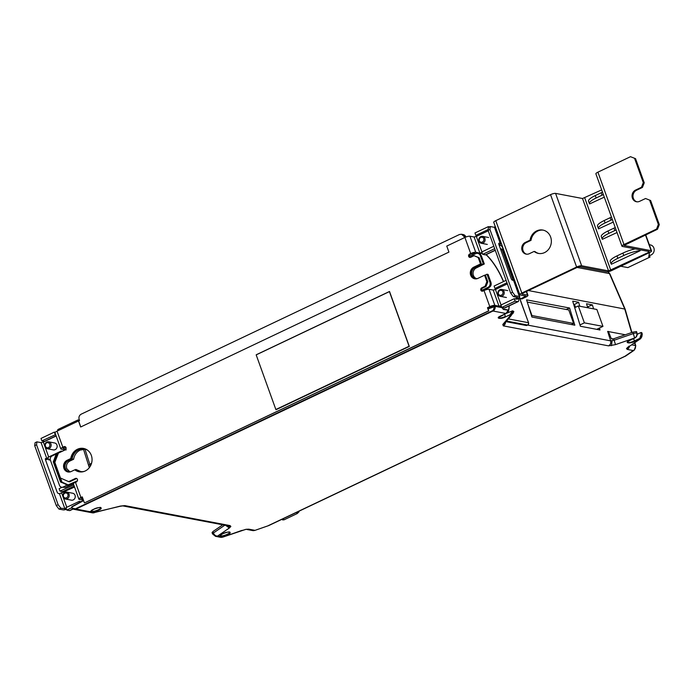 <?xml version="1.0" encoding="UTF-8"?>
<svg xmlns="http://www.w3.org/2000/svg" width="694" height="694" viewBox="0 0 694 694"><rect width="100%" height="100%" fill="white"/><g stroke="black" fill="none" stroke-linecap="round" stroke-linejoin="round"><path stroke-width="1.04" d="M48.615 441.826L54.644 442.972A3.522 3.166 100.8 0 1 56.414 448.602A3.522 3.166 100.8 0 1 53.334 449.894L47.296 448.749A3.522 3.166 -79.2 0 0 50.922 443.882A3.522 3.166 -79.2 0 0 46.802 442.069A3.522 3.166 -79.2 0 0 47.296 448.749M48.45 447.63A2.646 2.377 -79.2 0 0 46.706 442.807A2.646 2.377 -79.2 0 0 48.45 447.63M66.711 492.098L72.74 493.243A3.522 3.166 100.8 0 1 74.51 498.865A3.522 3.166 100.8 0 1 71.43 500.166L65.401 499.021A3.522 3.166 -79.2 0 0 69.018 494.154A3.522 3.166 -79.2 0 0 64.898 492.341A3.522 3.166 -79.2 0 0 65.401 499.021M76.566 481.966L77.329 480.708L76.14 481.723L68.637 484.646L77.372 480.838M501.155 305.646L499.012 306.167L494.839 305.369A3.964 0.954 160.2 0 0 489.799 306.627L487.474 307.728L488.602 310.869L84.59 502.864L488.793 310.903L488.099 308.977L494.683 306.297M93.811 512.788A3.964 1.492 -104 0 0 94.089 512.788A3.964 1.492 -104 0 0 94.436 512.554A3.964 3.565 100.8 0 1 92.397 512.831L73.911 509.318A3.964 3.565 -79.2 0 0 75.95 509.049L94.436 512.554L120.4 506.073A3.964 1.492 76 0 1 120.053 506.299L122.795 505.891A3.964 3.565 -79.2 0 0 124.781 505.605L230.078 525.61L228.803 525.939L122.734 505.883M89.326 467.669L83.48 449.191M88.528 465.37L91.599 463.115M241.859 530.407L222.705 537.165L245.91 529.314L248.79 529.166L254.785 530.303A3.964 3.565 100.8 0 1 252.746 530.58L254.785 530.433L268.856 525.523A3.964 1.449 -115.4 0 1 268.457 525.566L624.878 356.3L633.275 350.557A3.964 2.819 55.6 0 0 634.212 350.21L635.782 345.838A3.964 0.998 163.8 0 0 635.366 345.551A3.964 3.565 100.8 0 1 633.275 350.557L627.281 349.42L628.851 348.024L629.501 346.289M222.731 533.729C227.45 530.936 233.895 532.159 227.511 534.64C222.791 537.434 216.346 536.21 222.731 533.729M505.666 316.794L510.723 314.391L512.935 311.268L513.534 311.38L513.013 313.462L505.666 316.794C500.947 319.587 494.51 318.364 500.894 315.891L505.952 313.488L492.94 311.016L75.95 509.049L71.794 507.921A3.964 3.565 -79.2 0 0 73.911 509.318L71.76 507.904L72.063 506.585L83.523 500.383M628.964 346.132L628.504 347.017L639.79 338.967L634.628 341.301C629.909 344.094 623.464 342.871 629.848 340.39L634.646 337.987L615.5 344.623L614.129 340.233L633.275 333.597L634.646 337.987A3.964 3.565 -79.2 0 0 636.736 332.981A3.964 0.755 162.3 0 0 633.275 333.597L632.815 332.166L612.759 339.088L611.249 338.559L608.386 331.437L607.649 331.42L610.659 340.858C611.128 343.07 610.425 344.745 608.569 345.864L503.271 325.859A3.964 3.565 -79.2 0 0 505.544 322.216M84.399 502.829L82.256 496.878L80.929 497.511A3.964 0.954 160.2 0 0 78.908 499.177A3.964 0.954 160.2 0 0 79.307 499.411L82.907 500.096M82.456 497.416L80.981 498.431L82.43 498.778M501.788 307.607L494.709 306.28L492.94 311.016A3.964 3.565 -79.2 0 0 495.152 306.531L490.042 308.197M90.272 511.435L91.452 511.383M85.006 449.174L90.341 466.16M84.217 471.391A11.451 10.289 -79.2 0 1 80.218 471.512A11.451 10.289 -79.2 0 1 75.906 469.448L80.981 471.616M85.293 449.2L80.157 450.102C76.548 451.959 74.371 455.021 73.633 459.272L69.712 461.111C66.91 462.811 65.921 465.318 66.745 468.615L69.799 471.764M73.391 483.779L65.253 487.422L61.558 487.214A3.166 2.845 -79.2 0 0 63.145 487.023L65.253 487.422M510.723 316.134L504.521 323.421A3.964 3.548 -139.6 0 1 502.812 324.462L509.014 317.184A3.964 3.548 40.4 0 0 510.723 316.134L513.881 311.684L512.536 310.843L510.463 314.052M506.551 321.036L527.492 325.018L526.408 325.529L526.867 324.931L526.408 325.529L506.021 321.66M527.535 325.061L610.659 340.858L614.129 340.233L613.669 338.802M639.79 338.967A3.964 2.819 55.6 0 0 640.727 338.62L642.297 334.239A3.964 0.998 163.8 0 0 641.881 333.953A3.964 3.565 100.8 0 1 639.79 338.967M634.212 350.21L625.806 355.953A3.964 2.819 -124.4 0 1 624.878 356.3A3.964 1.449 64.6 0 0 625.277 356.265A3.964 1.449 64.6 0 0 625.415 356.161M225.142 524.968L229.332 528.021L217.569 536.063A3.964 2.819 -124.4 0 1 213.379 533.009A3.964 0.911 156.6 0 0 212.624 534.016L215.522 536.341A3.964 3.565 -79.2 0 0 217.569 536.063L222.705 537.043A3.964 3.565 100.8 0 1 220.666 537.312L215.522 536.341M502.118 307.85L503.367 309.446L508.242 310.192L506.013 313.454M389.516 291.471L256.277 354.747A3.522 1.293 64.6 0 0 256.181 354.877L275.856 409.512A3.522 1.293 64.6 0 0 276.065 409.703L409.304 346.427L389.516 291.471A3.522 1.293 64.6 0 0 389.421 291.601L256.181 354.877M63.935 468.381A6.168 5.543 -79.2 0 0 67.969 471.972A6.168 5.543 -79.2 0 0 71.144 471.547L74.813 469.803A11.893 10.688 -79.2 0 0 79.116 471.799A11.893 10.688 -79.2 0 0 85.241 470.974A11.893 10.688 -79.2 0 0 92.024 458.682A11.893 10.688 -79.2 0 0 83.549 448.437A11.893 10.688 -79.2 0 0 77.424 449.261A11.893 10.688 -79.2 0 0 70.762 458.543L67.092 460.287A6.168 5.543 -79.2 0 0 63.935 468.381M78.908 499.177L73.408 483.892A3.964 0.954 -19.8 0 1 75.429 482.226L76.54 481.697A1.761 1.579 -79.2 0 0 76.288 478.366A1.761 1.579 -79.2 0 0 75.377 478.487L68.715 481.645L60.482 478.027L54.835 462.343L58.435 453.095L65.097 449.929A1.761 1.579 -79.2 0 0 64.846 446.589A1.761 1.579 -79.2 0 0 63.943 446.71L62.833 447.24L57.038 431.156L78.509 420.963L80.678 426.992L448.931 252.104L446.763 246.075L464.902 237.461A3.964 0.954 -19.8 0 1 469.933 236.203L475.728 252.286A3.964 0.954 160.2 0 0 470.688 253.544L469.578 254.073A1.761 1.579 -79.2 0 0 469.829 257.413A1.761 1.579 -79.2 0 0 470.74 257.292L474.071 255.704L478.192 257.517L480.508 263.954L473.846 267.121A6.168 5.543 -79.2 0 0 470.688 275.206A6.168 5.543 -79.2 0 0 474.722 278.806A6.168 5.543 -79.2 0 0 477.897 278.381L484.559 275.214L486.876 281.651L485.071 286.266L481.74 287.854A1.761 1.579 -79.2 0 0 481.992 291.194A1.761 1.579 -79.2 0 0 482.903 291.072L484.013 290.543A3.964 0.954 -19.8 0 1 489.044 289.285L493.217 290.075L495.455 289.519L507.357 283.872M87.435 450.111A11.451 10.289 -79.2 0 0 84.495 449.009A11.451 10.289 -79.2 0 0 78.596 449.807A11.451 10.289 -79.2 0 0 72.141 458.994L73.633 459.272M75.906 469.448L75.056 469.847M69.712 461.111L68.264 460.833A5.726 5.144 -79.2 0 0 65.331 468.346A5.726 5.144 -79.2 0 0 69.07 471.686A5.726 5.144 -79.2 0 0 70.84 471.677M68.264 460.833L72.141 458.994M61.558 487.214A3.166 2.845 -79.2 0 1 59.484 485.366L50.41 460.174A3.166 2.845 -79.2 0 1 51.989 456.036L55.893 454.093M58.131 453.885L56.535 454.197L56.943 454.648L56.145 454.093L53.299 461.909L60.456 481.801L67.283 485.028L63.145 487.023M461.51 234.234L463.219 234.563A3.964 3.565 100.8 0 1 465.813 236.871L464.078 236.541L461.51 234.234L459.471 234.511L81.189 414.162C79.29 415.324 78.596 417.033 79.116 419.289L79.541 420.573L78.656 420.989L80.756 426.957M222.687 524.872L212.789 531.639L212.416 532.845M526.581 299.851L531.916 317.037L574.832 325.191L569.618 308.023L526.581 299.851M579.828 306.254L578.623 302.272L572.697 301.153L580.384 326.249L599.998 329.971L599.425 328.062M593.596 308.873L592.381 304.892L586.517 303.772L587.74 307.754M528.412 290.552L625.121 309.108L609.844 273.783A3.964 0.911 -23.4 0 0 609.462 273.592L577.087 267.442M625.303 334.768L608.43 331.567M637.153 334.317L640.779 332.599L641.221 334.014L639.608 338.932C641.482 337.822 642.167 336.148 641.672 333.918L641.221 334.014M506.056 313.454L512.51 310.843M389.421 291.601L409.096 346.237A3.522 1.293 64.6 0 0 409.304 346.427M275.856 409.512L409.096 346.237M74.813 469.803L75.767 469.985A11.893 10.688 100.8 0 0 79.593 471.877M68.446 472.041A6.168 5.543 100.8 0 1 64.889 468.554A6.168 5.543 100.8 0 1 68.038 460.469L71.708 458.725L70.762 458.543M71.708 458.725A11.893 10.688 100.8 0 1 78.37 449.434A11.893 10.688 100.8 0 1 84.026 448.541M482.477 291.202A1.761 1.579 -79.2 0 1 482.391 291.142A1.761 1.579 100.8 0 1 482.686 288.036L481.74 287.854M485.071 286.266L486.017 286.449L482.686 288.036M486.876 281.651L487.821 281.825L486.017 286.449M484.559 275.214L485.505 275.397L487.821 281.825M475.199 278.867A6.168 5.543 100.8 0 1 471.634 275.388A6.168 5.543 100.8 0 1 474.791 267.294L473.846 267.121M480.508 263.954L481.454 264.136L474.791 267.294M478.192 257.517L479.138 257.7L481.454 264.136M474.071 255.704L479.138 257.7M470.324 257.422A1.761 1.579 100.8 0 1 469.56 255.513A1.761 1.579 -79.2 0 1 470.532 254.256L473.881 253.171L475.963 253.562M513.343 296.581L510.671 293.076L488.082 230.347L488.446 227.415L490.294 226.539L494.466 227.328A3.964 0.954 -19.8 0 1 494.865 227.571L500.652 243.655A3.964 0.954 160.2 0 0 500.253 243.412L499.116 243.195A1.761 0.642 64.6 0 0 498.943 243.212A1.761 0.642 64.6 0 0 498.943 244.661L511.096 278.441A1.761 0.642 64.6 0 0 512.441 280.194L513.577 280.411A3.964 0.954 -19.8 0 1 513.976 280.654L519.763 296.737A3.964 0.954 160.2 0 0 519.364 296.494L515.191 295.705L513.343 296.581L517.689 297.483L515.347 298.906M469.933 236.203L474.106 236.992L476.344 236.437L488.246 230.79M36.548 444.776L34.7 445.661L35.056 442.729L36.912 441.852L36.548 444.776L58.123 504.694L60.794 508.208L66.338 508.78M56.153 435.988L43.323 442.087L41.085 442.642L36.912 441.852M57.038 431.156A3.964 0.954 160.2 0 0 55.017 432.822L60.812 448.905A3.964 0.954 160.2 0 0 61.202 449.148L64.811 449.833M62.833 447.24A3.964 0.954 160.2 0 0 60.812 448.905M65.305 446.763A1.761 1.579 -79.2 0 0 64.889 446.893L62.946 447.968M68.715 481.645L69.66 481.827L76.323 478.66A1.761 1.579 100.8 0 1 76.748 478.53M488.706 308.683L488.429 307.91L487.474 307.728M476.492 278.598A5.726 5.144 100.8 0 1 473.403 275.431A5.726 5.144 100.8 0 1 476.336 267.919L484.308 263.972L481.376 256.025M57.871 430.115A2.117 0.512 -19.8 0 1 57.663 429.985A2.117 0.512 -19.8 0 1 58.738 429.092L77.91 419.991L79.42 420.217M66.216 449.859L65.028 449.964M56.067 454.067L57.68 453.833M53.299 461.909L54.67 461.77L57.645 454.128L54.227 461.614L54.852 462.291M60.794 482.174L67.76 484.681L67.743 485.332L67.101 485.227M67.76 484.681L61.549 481.948L67.76 484.681M464.078 236.541L464.468 237.66M566.122 309.455L569.618 308.023M592.381 304.892L587.48 306.904M588.555 307.91L588.252 307.052M578.623 302.272L574.485 304.44L573.66 304.284M575.508 307.286L574.485 304.44M612.143 339.123L612.759 339.088M632.815 332.166L636.285 331.55L636.945 333.016C637.413 335.245 636.71 336.911 634.828 338.021L629.848 340.39M642.297 334.239L641.872 332.782L640.779 332.599M636.971 333.085L636.285 331.55M526.546 291.437L527.952 295.358A3.964 0.954 160.2 0 1 525.931 297.023L521.862 298.958L518.852 297.873L516.293 299.088L517.741 298.403A3.964 0.954 160.2 0 0 519.763 296.737M494.215 306.479L492.992 306.245L488.429 307.91M498.7 306.948L498.656 306.974A3.964 0.954 160.2 0 0 501.337 306.158M477.593 278.511A5.726 5.144 100.8 0 1 475.824 278.52A5.726 5.144 100.8 0 1 472.076 275.18A5.726 5.144 100.8 0 1 475.008 267.667L483.276 263.737L480.378 255.696A3.964 3.565 -79.2 0 0 475.746 253.657L470.81 255.991M470.966 255.93L469.777 256.112L469.56 255.513M482.391 291.142L482.174 290.534L483.119 289.71L487.899 287.437A3.964 3.565 -79.2 0 0 489.929 282.241L487.032 274.199L484.794 275.258M475.728 252.286L479.901 253.084L474.106 236.992M499.09 245.086A3.964 0.954 160.2 0 0 500.652 243.655M482.044 252.564L479.901 253.084M479.615 253.865A3.964 0.954 160.2 0 0 482.226 253.076M515.191 295.705L512.519 292.2L489.929 229.462L490.294 226.539M64.334 448.515L63.059 448.272M55.659 434.609L41.883 440.846L44.537 441.349A1.761 0.642 -115.4 0 1 44.711 441.419M45.448 459.645A3.964 0.954 160.2 0 0 48.415 459.012M34.7 445.661L56.275 505.579L58.947 509.084L63.119 509.873A3.964 0.954 -19.8 0 0 66.52 509.283M64.967 508.997L59.467 493.712L58.331 493.495A1.761 0.642 -115.4 0 1 56.995 491.742L45.552 459.975A1.761 0.642 -115.4 0 1 45.561 458.534A1.761 0.642 -115.4 0 1 45.735 458.517L48.242 458.508M78.613 420.98L78.092 419.965M59.467 493.712L74.544 487.058M58.947 509.084L60.794 508.208M483.276 263.737L484.221 263.92M488.038 274.529L487.032 274.199M485.089 289.407L484.95 290.135M486.182 254.629A36.383 13.333 -115.4 0 1 503.575 281.547M509.196 305.854A36.383 13.333 -115.4 0 1 507.791 312.742M483.119 289.71L485.037 289.407M510.671 293.076L512.519 292.2M489.929 229.462L488.082 230.347M56.275 505.579L58.123 504.694M73.755 484.872L59.979 491.118L62.634 491.621A1.761 0.642 -115.4 0 1 63.44 492.332M486.034 254.698A36.383 13.333 -115.4 0 1 503.428 281.617M509.049 305.933A36.383 13.333 -115.4 0 1 507.644 312.794M531.517 315.77L531.977 315.553L528.169 304.987M571.379 324.532L573.626 323.465L531.977 315.553M527.266 302.072L568.759 309.958L573.626 323.465M574.693 307.668L578.293 305.959L596.875 309.489L602.956 326.38L596.71 329.346M579.976 324.939L584.374 322.849L578.293 305.959M602.956 326.38L584.374 322.849M55.199 434.522L54.332 432.11L41.007 438.435L41.883 440.846M61.384 451.699L61.167 451.091L47.843 457.415L48.71 459.827L50.402 460.148M54.332 432.11L55.26 432.284M61.167 451.091L62.234 451.291M73.087 509.049L69.903 510.558A4.407 1.614 64.6 0 1 69.461 510.602L66.806 510.099L65.939 507.678L79.263 501.354L81.068 501.701M50.22 459.116L48.71 459.827M62.044 487.309L59.111 488.697L59.979 491.118M67.899 494.432A2.646 2.377 -79.2 0 0 63.458 496.54A2.646 2.377 -79.2 0 0 67.899 494.432M73.304 484.785L73 483.952M79.663 502.465L79.263 501.354M66.806 510.099L71.682 507.782M299.079 511.174L298.914 511.929L298.559 511.417M283.109 518.756L283.898 519.884L282.632 519.659M283.898 519.884L297.223 513.551L298.914 511.929M504.009 291.497A3.522 3.166 -79.2 0 0 498.622 290.743A3.522 3.166 -79.2 0 0 500.383 296.364A3.522 3.166 -79.2 0 0 504.009 291.497M502.881 291.775A2.646 2.377 -79.2 0 0 498.439 293.883A2.646 2.377 -79.2 0 0 502.881 291.775M484.898 238.415A3.522 3.166 -79.2 0 0 479.511 237.66A3.522 3.166 -79.2 0 0 481.272 243.282A3.522 3.166 -79.2 0 0 484.898 238.415M483.779 238.693A2.646 2.377 -79.2 0 0 479.337 240.801A2.646 2.377 -79.2 0 0 483.779 238.693M649.428 255.366A5.283 4.745 -79.2 0 0 653.869 247.992A5.283 4.745 -79.2 0 0 650.417 244.913L649.289 244.696M639.807 249.762L640.163 250.742L611.362 264.232A13.212 3.184 160.2 0 1 611.11 263.876A13.212 3.184 160.2 0 1 617.851 258.315L623.767 255.505A14.973 3.6 160.2 0 1 639.885 250.69L639.53 249.701M636.927 201.815A6.168 5.543 100.8 0 1 633.362 198.328A6.168 5.543 100.8 0 1 636.519 190.243L642.444 187.423L641.49 187.25L643.295 182.626L644.24 182.8L642.444 187.423M645.55 198.51L650.616 200.497L645.55 198.51L639.625 201.321A6.168 5.543 100.8 0 1 636.45 201.746A6.168 5.543 100.8 0 1 632.416 198.146A6.168 5.543 100.8 0 1 635.574 190.061L641.49 187.25M526.633 254.195A6.168 5.543 100.8 0 1 523.068 250.708A6.168 5.543 100.8 0 1 526.226 242.614L531.005 240.35A11.893 10.688 100.8 0 1 543.324 230.165M534.111 251.428L529.331 253.7A6.168 5.543 100.8 0 1 526.156 254.125A6.168 5.543 100.8 0 1 522.122 250.525A6.168 5.543 100.8 0 1 525.28 242.44L530.06 240.167A11.893 10.688 100.8 0 1 542.847 230.061A11.893 10.688 100.8 0 1 551.131 243.733A11.893 10.688 100.8 0 1 538.414 253.423A11.893 10.688 100.8 0 1 534.111 251.428L535.057 251.61A11.893 10.688 100.8 0 0 538.882 253.501M613.27 222.08L598.627 228.847A13.212 3.184 160.2 0 1 598.367 228.482A13.212 3.184 160.2 0 1 605.107 222.93L611.032 220.119A14.973 3.6 160.2 0 1 612.351 219.512M603.372 194.58A14.973 3.6 160.2 0 0 602.054 195.188L596.129 197.998A13.212 3.184 160.2 0 0 589.388 203.55A13.212 3.184 160.2 0 0 589.648 203.915L604.292 197.148M598.367 228.482L597.499 226.071A13.212 3.184 -19.8 0 1 604.24 220.518L610.156 217.699A14.973 3.6 -19.8 0 1 611.483 217.101M589.388 203.55L588.521 201.139A13.212 3.184 -19.8 0 1 595.261 195.587L601.186 192.767A14.973 3.6 -19.8 0 1 602.505 192.169M616.116 229.966A14.973 3.6 160.2 0 0 614.789 230.573L608.872 233.384A13.212 3.184 160.2 0 0 602.132 238.936L601.264 236.524A13.212 3.184 -19.8 0 1 608.005 230.972L613.921 228.161A14.973 3.6 -19.8 0 1 615.24 227.554M602.132 238.936A13.212 3.184 160.2 0 0 602.383 239.3L617.035 232.533M611.11 263.876L610.234 261.456A13.212 3.184 -19.8 0 1 616.975 255.904L622.9 253.093A14.973 3.6 -19.8 0 1 635.175 248.877M492.419 306.271L492.714 307.095M473.308 253.189L473.811 254.577M496.904 288.834L494.961 288.461L494.093 286.049L506.091 280.35M506.958 282.77L494.961 288.461M516.883 299.201L517.221 299.045A1.761 0.642 -115.4 0 1 517.082 299.192A1.761 0.642 -115.4 0 1 516.909 299.209L514.254 298.698L515.121 301.118L517.776 301.621A4.407 1.614 64.6 0 0 518.218 301.578A4.407 1.614 64.6 0 0 518.461 298.689M518.218 301.578L504.894 307.902A4.407 1.614 -115.4 0 1 504.451 307.945L501.797 307.442L500.929 305.03L514.254 298.698M515.121 301.118L501.797 307.442M477.793 235.752L475.85 235.379L474.982 232.967L488.307 226.643L488.567 227.354M488.186 229.523L475.85 235.379M489.574 226.877L488.307 226.643M499.489 246.188A4.407 1.614 64.6 0 0 499.35 245.615M495.273 250.317L485.783 254.819A4.407 1.614 -115.4 0 1 485.34 254.863L482.686 254.36L481.818 251.948L493.807 246.249M494.683 248.669L482.686 254.36M517.221 299.045L519.546 298.177M495.16 226.253L494.484 227.328L500.253 243.412M499.142 245.234A3.522 3.166 100.8 0 1 502.378 247.307L513.386 277.869A3.522 3.166 100.8 0 1 513.404 280.376M499.29 245.641A3.522 3.166 100.8 0 1 500.548 245.381M520.908 298.776L525.879 296.104L520.205 294.95A3.964 0.954 -19.8 0 1 519.806 294.716A3.964 0.954 -19.8 0 1 521.827 293.05L576.61 267.034A3.964 0.954 -19.8 0 1 581.641 265.776L608.569 270.894L648.56 252.408L649.28 251.558L622.353 246.439A3.964 0.954 -19.8 0 1 621.954 246.205A3.964 0.954 -19.8 0 1 623.975 244.54L656.55 229.072L658.354 224.448L659.3 224.622L657.496 229.246L656.55 229.072M527.952 295.358A3.964 0.954 160.2 0 0 527.553 295.123L522.053 294.074L522.782 293.232L577.555 267.216L579.794 266.652L606.721 271.77A3.964 0.954 160.2 0 0 611.761 270.513L649.515 252.59A3.964 0.954 160.2 0 0 651.536 250.916A3.964 0.954 160.2 0 0 651.137 250.681L624.027 245.459L657.496 229.246M519.806 294.716L493.746 222.332A3.964 0.954 -19.8 0 1 495.768 220.666L550.542 194.65A3.964 0.954 -19.8 0 1 555.582 193.392L582.509 198.51L601.689 189.904M621.954 246.205L595.894 173.821A3.964 0.954 -19.8 0 1 597.916 172.155L630.49 156.688L635.557 158.674L630.49 156.688M530.06 240.167L531.005 240.35M634.611 158.492L643.295 182.626M635.557 158.674L644.24 182.8M649.662 200.314L658.354 224.448M650.616 200.497L659.3 224.622M649.142 254.559L650.035 257.049L648.751 256.806L649.48 252.599M650.035 257.049L627.836 267.598L620.74 266.244M91.157 511.131A5.196 1.249 160.2 0 0 98.288 509.795A5.196 1.249 160.2 0 0 100.934 507.609L100.934 507.609C100.509 507.097 98.132 507.644 93.811 509.231L91.157 511.131M83.601 500.608L72.081 506.872L83.514 500.365M72.037 506.62A0.885 0.789 -79.2 0 0 71.751 507.861M93.777 509.231C87.392 511.704 93.864 512.927 98.548 510.142C104.933 507.67 98.461 506.447 93.777 509.231M72.081 506.872L71.794 507.921M492.671 310.66L75.681 508.693M503.271 325.859L502.812 324.462M509.014 317.184L513.534 311.38L513.118 311.007M120.4 506.073L124.781 505.605M230.078 525.61L230.868 526.451L229.332 528.021M245.91 529.314L248.79 529.166M627.281 349.42L626.491 348.579L628.027 347.009M615.5 344.623L608.569 345.864M245.303 529.591L241.85 530.528M227.051 525.696L228.708 526.52L230.868 526.451M227.242 534.293A5.196 1.249 -19.8 0 1 220.119 535.629L222.765 533.729C227.085 532.142 229.462 531.604 229.896 532.107A5.196 1.249 -19.8 0 1 227.242 534.293M611.44 345.716L612.108 340.815M629.909 340.364L627.237 342.281A5.196 1.249 -19.8 0 0 634.359 340.954L639.339 338.585M634.628 341.301L633.518 338.663M626.491 348.579L628.669 346.827M631.627 344.84L635.366 345.551L634.576 342.819M212.789 531.639L213.379 533.009L224.717 525.254M504.564 314.156L505.406 316.447A5.196 1.249 -19.8 0 1 498.283 317.783L505.987 313.48L508.242 310.209M484.013 290.543L489.799 306.627M464.902 237.461L470.688 253.544M80.929 497.511L75.429 482.226M68.897 485.002L67.743 485.332M607.797 271.753A3.964 3.565 100.8 0 1 609.462 273.592L624.713 308.856L631.609 332.582M508.372 318.902L528.394 322.701A1.761 1.579 100.8 0 1 527.492 325.018A1.761 0.642 64.6 0 0 527.666 325A1.761 0.642 64.6 0 0 527.822 324.809M68.038 460.469L67.092 460.287M489.044 289.285L494.839 305.369M469.578 254.073L470.532 254.256M63.943 446.71L64.889 446.893M75.377 478.487L76.323 478.66M491.3 307.676L490.962 306.713M490.927 282.571L490.884 282.415A3.964 3.565 100.8 0 1 488.854 287.62L484.854 289.866A2.117 0.512 -19.8 0 0 482.174 290.534M490.927 306.722L491.274 307.685M65.115 446.806L65.93 449.07M58.738 429.092L59.129 430.167M500.4 248.721L501.016 248.834A1.761 1.579 100.8 0 1 502.17 249.866L500.712 249.588M504.677 253.683L503.61 253.475M513.135 280.324L502.17 249.866L513.282 280.359M519.728 298.264L528.568 322.805L519.563 298.186M613.253 338.941L611.249 338.559M641.23 332.487L641.672 333.918L641.473 332.53M493.217 290.075L499.012 306.167M513.577 280.411L519.364 296.494M476.344 236.437L481.914 251.905M56.11 435.858L44.537 441.349M46.871 458.725L41.085 442.642M43.323 442.087L48.693 457.008M64.455 450.233L64.273 449.729M60.525 478.045L61.827 481.653L60.456 481.801M472.423 255.236L471.851 253.631M484.308 263.972L481.41 255.93L478.73 253.57A3.964 3.565 100.8 0 1 481.324 255.878L480.378 255.696M476.336 267.919L475.008 267.667M489.929 282.241L490.884 282.415L487.986 274.373M487.899 287.437L489.001 287.542M79.48 420.391L78.327 420.174M56.457 454.57L53.75 461.527L61.549 481.948L60.907 481.688L53.308 461.371M471.816 253.648L472.397 255.253M501.025 304.987L495.455 289.519M516.796 298.22L516.414 297.162M66.789 507.279L61.705 493.156M82.673 500.825L82.369 500.001M74.206 486.121L62.634 491.621M471.989 255.444A2.117 0.512 160.2 0 0 469.777 256.112M69.461 510.602L72.922 508.962M297.223 513.551L296.433 512.432M635.574 190.061L636.519 190.243M525.28 242.44L526.226 242.614M610.156 217.699L611.032 220.119M604.24 220.518L605.107 222.93M596.129 197.998L595.261 195.587M602.054 195.188L601.186 192.767M504.451 307.945L517.776 301.621M485.34 254.863L495.221 250.17M524.603 295.791L524.985 296.85M526.278 291.567L527.553 295.123M495.768 220.666L521.827 293.05M550.542 194.65L576.61 267.034M597.916 172.155L623.975 244.54M555.582 193.392L581.641 265.776M645.472 234.962L651.137 250.681M608.872 233.384L608.005 230.972M614.789 230.573L613.921 228.161M616.975 255.904L617.851 258.315M622.9 253.093L623.767 255.505M582.509 198.51L608.569 270.894M648.179 251.349L648.56 252.408M584.756 197.946L610.815 270.33M83.089 500.6L82.013 497.624M92.397 512.831L120.053 506.299M246.743 529.444L252.746 530.58M490.007 308.205L494.909 306.262L501.936 307.589M628.964 346.662L640.727 338.62M268.856 525.523L625.806 355.953M254.785 530.433L268.457 525.688M528.568 322.805A1.761 1.761 0 0 1 527.666 325L526.59 325.503M222.705 537.165L220.666 537.312M508.095 310.001L503.124 309.056L502.083 307.702M64.88 450.033L63.917 447.352M57.932 430.731L57.663 429.985M502.976 251.714L504.044 251.913M212.017 532.619L212.624 534.016M635.782 345.838L634.854 342.636M631.904 332.478L625.121 309.108M634.863 338.021C636.745 336.911 637.448 335.254 636.988 333.042L636.563 331.619M488.073 274.434L490.97 282.475C491.56 284.731 490.884 286.449 488.94 287.611L485.132 289.424L485.045 290.101M491.022 306.687L491.361 307.65M463.219 234.563L465.934 237.018M471.911 253.605L472.484 255.21M502.343 249.97A1.761 1.761 0 0 0 501.016 248.834M607.84 271.753L609.844 273.783M478.73 253.57L477.784 253.388M282.137 519.216L282.666 519.971M507.73 290.586L501.701 289.441M488.619 237.504L482.59 236.359M645.741 234.832L651.536 250.916M487.309 244.427L481.272 243.282M506.42 297.509L500.383 296.364"/></g></svg>
